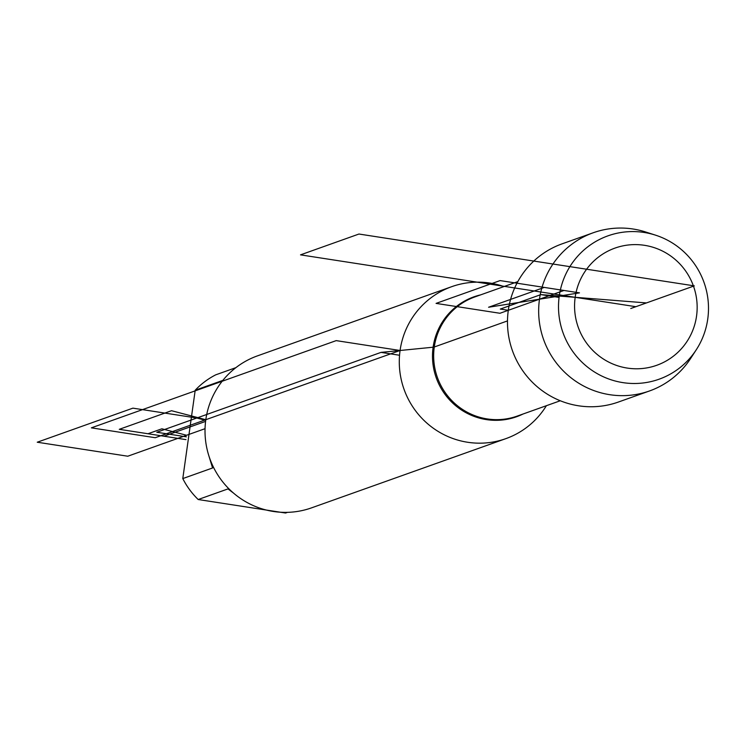 <?xml version="1.0" encoding="UTF-8"?>
<svg xmlns="http://www.w3.org/2000/svg" width="745" height="745" viewBox="0 0 745 745"><rect width="100%" height="100%" fill="white"/><g stroke="black" fill="none" stroke-linecap="round" stroke-linejoin="round"><path stroke-width="1.12" d="M546.392 405.699A80.665 79.333 -109.6 0 1 505.846 438.647A80.665 79.333 -109.6 0 1 400.074 350.495A80.665 79.333 -109.6 0 1 451.703 286.676A80.665 79.333 -109.6 0 1 503.955 286.564M655.442 235.131L645.598 231.974A83.952 82.574 70.4 0 0 593.216 232.766L562.037 243.866A83.952 82.574 70.4 0 0 508.304 310.293A83.952 82.574 70.4 0 0 618.387 402.039L649.566 390.939A83.952 82.574 70.4 0 0 690.643 358.429L696.277 349.759A76.102 74.854 -109.6 0 1 607.082 378.348A76.102 74.854 -109.6 0 1 559.253 296.063A76.102 74.854 -109.6 0 1 655.442 235.131A76.102 74.854 -109.6 0 1 707.75 319.018A76.102 74.854 -109.6 0 1 696.277 349.759M451.703 286.676L257.435 355.877A80.665 79.333 70.4 0 0 205.806 419.705A80.665 79.333 70.4 0 0 311.578 507.848L505.846 438.647M233.436 493.022L227.979 488.906L198.198 499.522A77.433 76.167 -109.6 0 1 182.786 478.579L195.209 390.222A77.433 76.167 -109.6 0 1 215.724 374.837L235.895 367.648M287.449 512.355L285.558 513.026L198.198 499.522M182.786 478.579L212.576 467.972L208.898 455.912M222.876 380.369L195.209 390.222M593.216 232.766A83.952 82.574 70.4 0 0 539.482 299.192A83.952 82.574 70.4 0 0 649.566 390.939M575.177 297.311A62.198 61.174 70.4 0 0 658.738 364.538A62.198 61.174 70.4 0 0 673.676 258.236A62.198 61.174 70.4 0 0 575.177 297.311M186.362 436.84L156.795 432.268L381.021 352.385L399.553 355.253L381.021 352.385L433.888 347.133L507.494 320.909M630.773 308.505L646.446 302.926L540.879 294.61L559.067 297.423L540.879 294.61L500.323 309.063L508.304 310.293M205.806 419.705L171.527 410.709L119.293 429.316L163.956 436.216L205.592 421.391M186.576 435.266L161.907 428.794L147.985 433.748L185.989 439.625M205.722 420.366L196.792 418.019L132.908 408.148L37.25 442.223L127.767 456.219L205.052 428.682M155.239 437.715L91.365 427.844L336.2 340.623L400.074 350.495L155.239 437.715M499.96 313.272L563.974 290.466L500.1 280.586L436.076 303.392L499.96 313.272M635.867 306.698L300.514 254.855L358.96 234.032L694.312 285.875L635.867 306.698M579.47 292.86L488.59 307.247L544.25 287.412L579.47 292.86L488.59 307.247M522.999 414.034A63.632 62.589 -109.6 0 1 458.445 407.878A63.632 62.589 -109.6 0 1 433.115 347.207A63.632 62.589 -109.6 0 1 480.562 294.89M517.831 281.619L474.751 296.966A63.232 62.198 70.4 0 0 437.38 377.408A63.232 62.198 70.4 0 0 517.188 416.101L560.268 400.754"/></g></svg>
